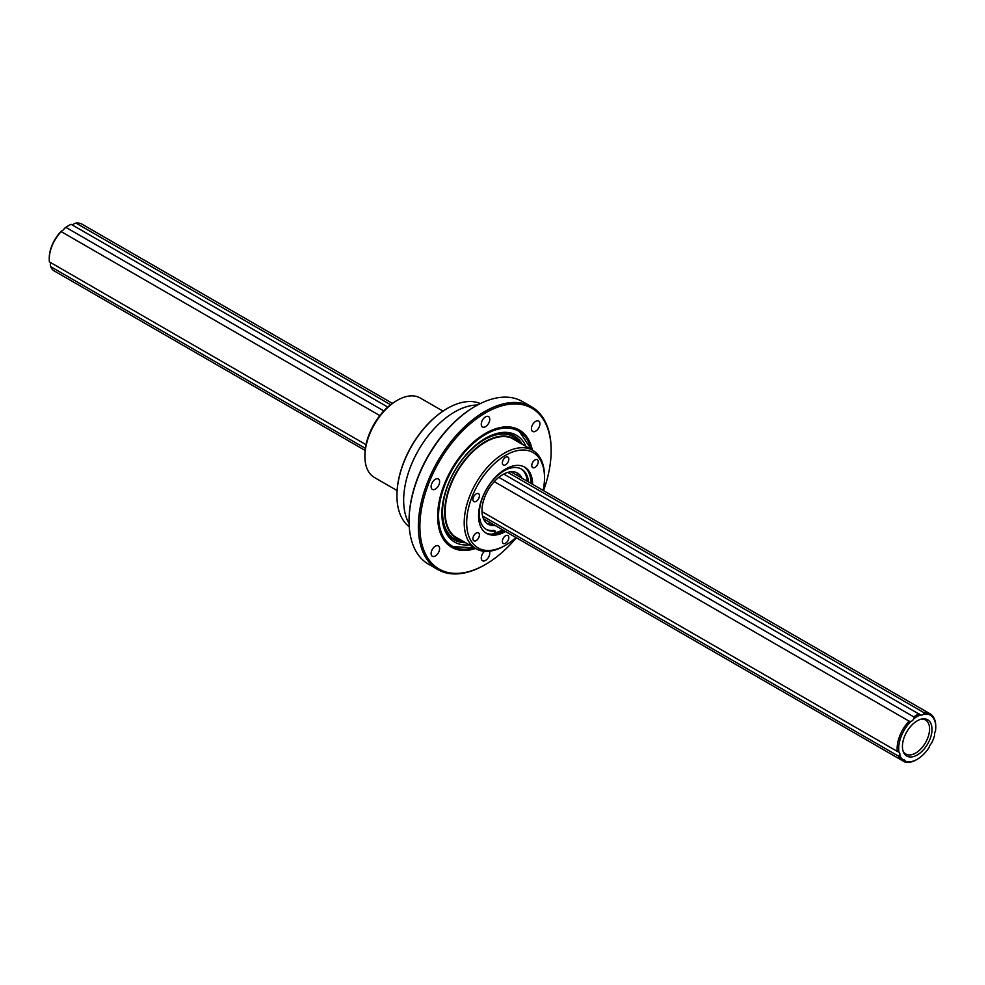 <?xml version="1.0" encoding="UTF-8"?>
<svg xmlns="http://www.w3.org/2000/svg" width="985" height="985" viewBox="0 0 985 985"><rect width="100%" height="100%" fill="white"/><g stroke="black" fill="none" stroke-linecap="round" stroke-linejoin="round"><path stroke-width="1.48" d="M365.373 448.347L50.678 266.652A27.297 15.76 120 0 0 53.313 270.419L365.115 450.428M483.45 518.75L901.201 759.94A27.297 15.76 -60 0 1 898.566 756.184L482.539 515.992M903.073 759.903L901.201 759.94L904.698 761.934L905.326 761.183A4.716 2.721 120 0 0 904.501 760.051A4.716 2.721 120 0 0 903.073 759.903A26.213 15.132 120 0 1 899.773 755.199A4.716 2.721 120 0 0 898.96 752.121L898.825 752.047M71.868 224.715A4.716 2.721 120 0 0 74.158 223.706L75.944 223.066L390.589 404.724M49.25 258.624A26.213 15.132 -60 0 1 49.25 258.181A26.213 15.132 -60 0 1 61.415 231.069A4.716 2.721 120 0 0 64.481 228.335A26.213 15.132 -60 0 1 67.78 226.082A26.213 15.132 -60 0 1 68.162 225.873M50.678 266.652L50.334 264.78A4.716 2.721 120 0 0 50.05 262.256M503.754 474.056L920.519 714.938A4.716 2.721 120 0 0 923.585 714.125A26.213 15.132 120 0 1 935.75 727.201A26.213 15.132 120 0 1 935.479 731.042A4.716 2.721 120 0 0 934.666 735.056A26.213 15.132 120 0 1 931.354 743.576A4.716 2.721 120 0 0 929.101 747.455A26.213 15.132 120 0 1 917.22 759.3L916.444 759.743A27.297 15.76 -60 0 1 904.698 761.934M392.399 403.37L82.211 224.284A27.297 15.76 120 0 0 75.944 223.066M64.481 228.335L65.909 227.375A27.297 15.76 -60 0 1 68.556 225.639A27.297 15.76 -60 0 1 71.191 224.321L387.758 407.088M379.841 415.596L61.156 231.61A27.297 15.76 120 0 0 49.25 259.08A27.297 15.76 120 0 0 49.41 261.887L366.014 444.678M507.792 472.394L923.844 712.598A27.297 15.76 -60 0 1 930.099 713.817A27.297 15.76 -60 0 1 935.75 726.314A27.297 15.76 -60 0 1 935.75 726.758M65.909 227.375L383.83 410.93M498.829 477.319L913.809 716.895A27.297 15.76 120 0 1 919.091 713.854M481.973 511.621L897.298 751.407A27.297 15.76 -60 0 1 909.057 721.131L494.248 481.64M905.326 761.183A26.213 15.132 120 0 0 917.22 759.3M923.585 714.125L923.844 712.598M920.421 714.876L920.519 714.938A26.213 15.132 120 0 0 913.908 718.755L913.809 716.895M898.566 756.184L899.773 755.199M909.057 721.131L910.842 721.488A26.213 15.132 120 0 0 898.96 752.121L897.298 751.407M910.842 721.488A4.716 2.721 120 0 0 913.908 718.755M932.007 729.368A20.919 12.079 -60 0 1 919.904 753.156A20.919 12.079 -60 0 1 903.405 751.974A20.919 12.079 -60 0 1 902.42 746.445A20.919 12.079 -60 0 1 922.489 718.902A20.919 12.079 -60 0 1 932.007 729.368M921.541 719.075A19.663 11.352 -60 0 1 925.506 719.986A19.663 11.352 -60 0 1 929.569 728.986A19.663 11.352 -60 0 1 920.987 748.772A19.663 11.352 -60 0 1 905.843 754.03A19.663 11.352 -60 0 1 903.073 751.062M516.005 537.539A55.037 31.779 -60 0 1 505.588 545.197A55.037 31.779 -60 0 1 466.668 522.727A55.037 31.779 -60 0 1 505.588 455.316A55.037 31.779 -60 0 1 544.508 477.787A55.037 31.779 -60 0 1 543.141 490.407M532.614 484.325A38.218 22.064 120 0 0 524.697 467.149A38.218 22.064 120 0 0 495.246 477.393A38.218 22.064 120 0 0 478.562 515.857A38.218 22.064 120 0 0 486.479 533.353A38.218 22.064 120 0 0 505.527 531.494M505.588 457.274A4.593 2.647 120 0 0 502.596 461.312A4.593 2.647 120 0 0 503.298 464.994A4.593 2.647 120 0 0 505.588 464.76A4.593 2.647 120 0 0 508.592 460.721A4.593 2.647 120 0 0 507.891 457.052A4.593 2.647 120 0 0 505.588 457.274M537.822 460.155A4.593 2.647 120 0 0 537.305 459.675A4.593 2.647 120 0 0 533.045 461.817A4.593 2.647 120 0 0 532.208 467.136A4.593 2.647 120 0 0 532.725 467.616A4.593 2.647 120 0 0 536.985 465.474A4.593 2.647 120 0 0 537.822 460.155M505.588 543.227A4.593 2.647 120 0 0 508.592 539.189A4.593 2.647 120 0 0 507.891 535.52A4.593 2.647 120 0 0 505.588 535.741A4.593 2.647 120 0 0 502.596 539.78A4.593 2.647 120 0 0 503.298 543.461A4.593 2.647 120 0 0 505.588 543.227M473.354 540.346A4.593 2.647 120 0 0 473.871 540.827A4.593 2.647 120 0 0 478.144 538.684A4.593 2.647 120 0 0 478.981 533.365A4.593 2.647 120 0 0 478.464 532.885A4.593 2.647 120 0 0 474.191 535.027A4.593 2.647 120 0 0 473.354 540.346M473.354 497.376A4.593 2.647 120 0 0 473.871 501.599A4.593 2.647 120 0 0 478.981 497.881A4.593 2.647 120 0 0 478.464 493.657A4.593 2.647 120 0 0 473.354 497.376M505.588 545.197L504.357 545.912A56.785 32.788 -60 0 1 475.964 548.719A56.785 32.788 -60 0 1 464.206 522.727A56.785 32.788 -60 0 1 488.991 465.573A56.785 32.788 -60 0 1 532.75 450.354A56.785 32.788 -60 0 1 544.508 476.358L544.508 477.787M442.967 411.127L420.263 398.026A45.864 26.484 120 0 0 397.324 400.292L395.933 401.104A43.906 25.351 120 0 0 364.893 454.861L364.893 456.474A45.864 26.484 120 0 0 374.398 477.466L397.09 490.579M397.324 400.292A45.864 26.484 120 0 0 364.893 456.474M503.298 530.213A39.449 22.778 -60 0 1 493.251 534.19M503.963 530.595A38.218 22.064 -60 0 1 485.716 532.873M523.909 466.73A38.218 22.064 -60 0 1 531.063 483.426M494.162 530.546L493.891 530.398A34.931 20.168 -60 0 1 485.962 529.24M520.88 468.762A34.931 20.168 -60 0 1 527.357 481.296M528.576 481.997A34.931 20.168 120 0 0 521.496 469.094A34.931 20.168 120 0 0 494.581 478.451A34.931 20.168 120 0 0 479.326 513.616A34.931 20.168 120 0 0 486.565 529.61A34.931 20.168 120 0 0 495.11 531.1L495.32 531.802A2.179 1.256 -60 0 1 493.534 533.427A6.55 3.78 120 0 0 491.552 534.239M494.31 525.017A29.488 17.028 -60 0 1 487.686 523.946M517.162 472.898A29.488 17.028 -60 0 1 521.262 477.774M502.596 529.807A38.009 21.941 -60 0 1 494.445 532.959M522.025 478.217A29.488 17.028 120 0 0 517.556 473.108A29.488 17.028 120 0 0 494.827 481.012A29.488 17.028 120 0 0 481.96 510.686A29.488 17.028 120 0 0 488.067 524.18A29.488 17.028 120 0 0 495.086 525.473M531.432 449.591L518.578 430.322A67.054 38.711 120 0 0 485.285 433.511A67.054 38.711 -60 0 1 518.578 430.322A67.054 38.711 -60 0 1 531.272 449.505M532.343 450.12A67.706 39.092 120 0 0 485.519 433.375L485.506 433.375M437.635 516.029A67.054 38.711 120 0 0 451.524 546.466A67.054 38.711 120 0 0 474.487 547.869A67.054 38.711 -60 0 1 451.524 546.466A67.054 38.711 -60 0 1 437.635 516.029M485.519 433.375L485.519 433.375A67.706 39.092 120 0 0 437.635 516.3A67.706 39.092 120 0 0 475.558 548.485M480.372 403.567A71.314 41.173 120 0 0 447.362 408.406L446.907 408.677A70.661 40.791 120 0 0 396.943 495.209A70.661 40.791 120 0 0 396.943 495.48M446.907 408.677L447.362 408.406A71.314 41.173 120 0 0 396.943 495.75A71.314 41.173 120 0 0 409.243 526.766M477.528 405.032A72.077 41.616 120 0 0 454.627 411.976A72.077 41.616 120 0 0 409.095 523.564M484.743 564.898L485.519 564.454L484.743 564.898A93.92 54.224 -60 0 1 437.783 569.552A93.92 54.224 -60 0 1 423.39 494.298A93.92 54.224 -60 0 1 484.743 411.533A93.92 54.224 -60 0 1 531.703 406.879L522.432 401.535A93.92 54.224 120 0 0 475.472 406.177L474.708 406.633A92.824 53.596 120 0 0 474.696 406.633A92.824 53.596 120 0 0 409.07 520.314A92.824 53.596 120 0 0 409.07 520.757M474.696 406.633L475.472 406.177A93.92 54.224 120 0 0 409.07 521.213A93.92 54.224 120 0 0 428.512 564.196L437.783 569.552M531.703 406.879A93.92 54.224 -60 0 1 551.157 449.874A93.92 54.224 -60 0 1 551.157 450.317M516.362 537.748A92.824 53.596 -60 0 1 485.519 564.454A92.824 53.596 -60 0 1 419.881 526.556A92.824 53.596 -60 0 1 485.519 412.863A92.824 53.596 -60 0 1 551.157 450.761A92.824 53.596 -60 0 1 543.523 490.629M539.915 423.809A6.008 3.472 120 0 0 538.672 421.063A6.008 3.472 120 0 0 534.042 422.676A6.008 3.472 120 0 0 531.42 428.721A6.008 3.472 120 0 0 532.663 431.467A6.008 3.472 120 0 0 537.293 429.854A6.008 3.472 120 0 0 539.915 423.809M484.558 551.304A6.008 3.472 120 0 0 481.271 557.99A6.008 3.472 120 0 0 482.515 560.736A6.008 3.472 120 0 0 487.144 559.135A6.008 3.472 120 0 0 489.767 553.09A6.008 3.472 120 0 0 489.348 551.206M439.606 548.608A6.008 3.472 120 0 0 438.362 545.85A6.008 3.472 120 0 0 433.732 547.463A6.008 3.472 120 0 0 431.11 553.508A6.008 3.472 120 0 0 432.353 556.254A6.008 3.472 120 0 0 436.983 554.654A6.008 3.472 120 0 0 439.606 548.608M439.606 481.727A6.008 3.472 120 0 0 438.362 478.981A6.008 3.472 120 0 0 433.732 480.594A6.008 3.472 120 0 0 431.11 486.627A6.008 3.472 120 0 0 432.353 489.385A6.008 3.472 120 0 0 436.983 487.772A6.008 3.472 120 0 0 439.606 481.727M489.767 419.327A6.008 3.472 120 0 0 488.511 416.581A6.008 3.472 120 0 0 483.894 418.194A6.008 3.472 120 0 0 481.271 424.239A6.008 3.472 120 0 0 482.515 426.985A6.008 3.472 120 0 0 487.144 425.372A6.008 3.472 120 0 0 489.767 419.327M525.978 446.451A61.698 35.62 120 0 0 485.519 438.276L485.519 438.276A61.698 35.62 120 0 0 441.883 513.85A61.698 35.62 120 0 0 469.18 544.803M484.657 519.452A34.697 20.032 -60 0 1 483.93 519.76M517.297 475.484A37.492 21.645 120 0 0 517.113 472.874M487.649 523.921A37.492 21.645 120 0 0 490.21 522.653M492.66 524.069A38.218 22.064 -60 0 1 490.949 524.993M519.698 475.201A38.218 22.064 -60 0 1 519.748 476.9M493.891 530.398L495.11 531.1M474.327 547.771A66.401 38.341 -60 0 1 438.904 509.06A66.401 38.341 -60 0 1 485.519 434.447A66.401 38.341 -60 0 1 485.802 434.286A66.401 38.341 -60 0 1 531.112 449.419M484.903 438.645A59.986 34.635 -60 0 1 522.346 444.358M520.794 443.459A59.051 34.093 120 0 0 484.3 439.741A59.051 34.093 120 0 0 484.091 439.852A59.051 34.093 120 0 0 443.853 499.321A59.051 34.093 120 0 0 464.009 541.812M461.571 540.408A57.524 33.207 -60 0 1 446.673 496.489A57.524 33.207 -60 0 1 485.383 441.612A57.524 33.207 -60 0 1 485.667 441.452A57.524 33.207 -60 0 1 518.369 442.056M459.921 539.46A57.068 32.948 -60 0 1 447.522 494.901A57.068 32.948 -60 0 1 485.519 442.068A57.068 32.948 -60 0 1 485.802 441.908A57.068 32.948 -60 0 1 516.706 441.095M465.56 542.71A59.986 34.635 -60 0 1 441.883 513.136M67.78 226.082L68.556 225.639M49.25 258.181L49.25 259.08M510.895 471.79L930.099 713.817M935.75 727.201L935.75 726.314M475.964 548.719L454.319 536.222M532.75 450.354L511.116 437.869M495.27 531.124L494.051 530.423M409.07 520.314L409.07 521.213M551.157 450.761L551.157 449.874M451.524 546.466L474.635 547.956"/></g></svg>
